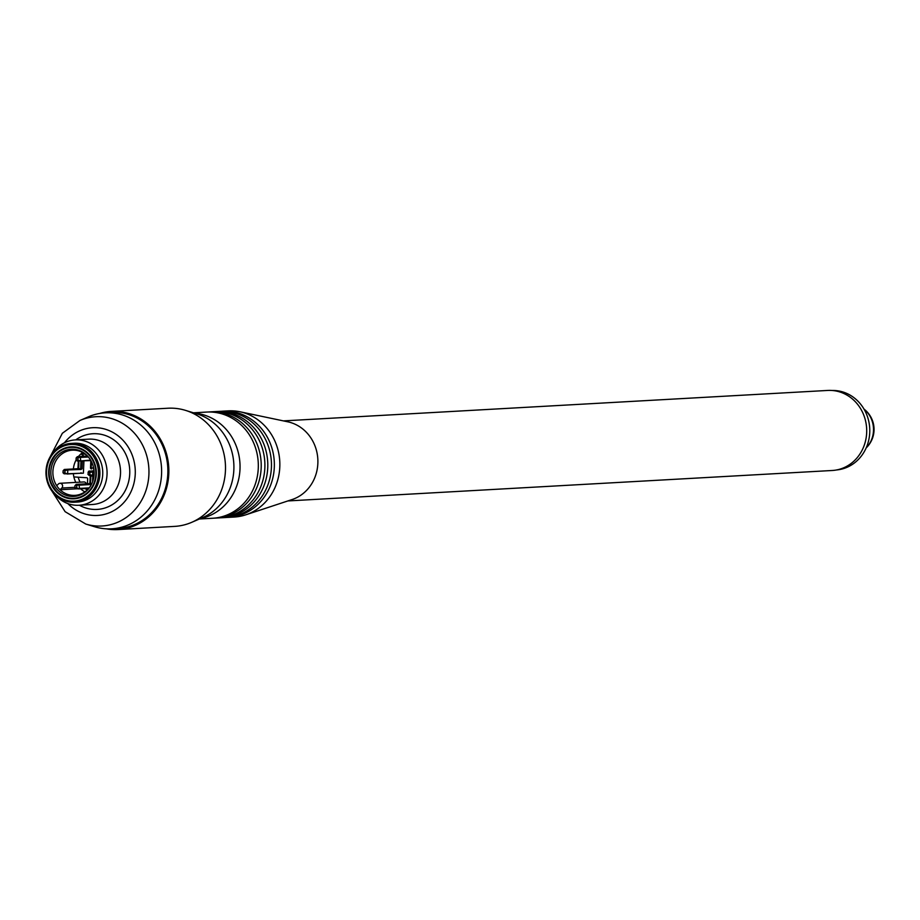 <?xml version="1.0" encoding="UTF-8"?>
<svg xmlns="http://www.w3.org/2000/svg" width="920" height="920" viewBox="0 0 920 920"><rect width="100%" height="100%" fill="white"/><g stroke="black" fill="none" stroke-linecap="round" stroke-linejoin="round"><path stroke-width="1.38" d="M117.978 529.563L174.616 526.389A59.179 54.176 -93.2 0 0 191.739 522.318A59.179 54.176 -93.2 0 0 225.4 464.278A59.179 54.176 -93.2 0 0 185.483 410.366A59.179 54.176 -93.2 0 0 173.892 408.25A59.179 54.176 -93.2 0 0 168.015 408.227L111.366 411.389A59.179 54.176 86.8 0 1 168.762 467.452A59.179 54.176 86.8 0 1 117.978 529.563A59.179 54.176 86.8 0 1 106.225 528.816M99.774 413.436A59.179 54.176 86.8 0 1 111.366 411.389M79.948 420.486L88.377 416.829A58.086 53.176 86.8 0 1 105.19 412.838L111.435 412.482A58.086 53.176 86.8 0 1 167.773 467.509A58.086 53.176 86.8 0 1 117.921 528.471L111.676 528.816A58.086 53.176 86.8 0 1 105.903 528.804A58.086 53.176 86.8 0 1 94.53 526.723L85.744 524.032A54.728 50.105 -93.2 0 0 96.45 525.987A54.728 50.105 -93.2 0 0 148.902 474.501A54.728 50.105 -93.2 0 0 101.223 416.737A54.728 50.105 -93.2 0 0 79.948 420.486L62.341 433.285L49.944 457.183M76.797 485.806L76.705 487.83L74.853 487.715L74.945 485.691L79.051 484.863L79.499 488.416L89.171 487.876M74.945 485.691L76.176 484.391L79.051 484.863M91.793 483.724L90.482 483.644L90.896 475.502M76.073 459.954L76.153 457.941L78.004 458.056L77.924 460.08L76.073 459.954L77.199 460.989L90.884 460.586M77.924 460.08L80.948 461.23L80.626 468.843L78.626 468.717L78.959 461.104M63.089 470.764L64.941 470.879L64.86 472.903L63.008 472.788L63.089 470.764L64.319 469.464L77.188 468.74M64.941 470.879L67.194 469.947L81.155 469.476A2.725 2.495 86.8 0 0 80.684 468.901L81.155 469.476M64.319 469.464L67.194 469.947M88.032 472.328L89.884 472.443L89.803 474.467L87.952 474.352L88.607 471.281L94.035 470.764M89.884 472.443L94.104 471.718M89.263 471.028L92.138 471.511M89.838 458.884A22.632 20.723 -93.2 0 0 74.589 450.179A22.632 20.723 -93.2 0 0 72.335 450.179A22.632 20.723 -93.2 0 0 54.901 462.806A22.632 20.723 -93.2 0 0 56.695 485.679A22.632 20.723 -93.2 0 0 60.053 489.75A22.632 20.723 -93.2 0 0 74.865 495.374A22.632 20.723 -93.2 0 0 91.287 484.759M56.695 485.679L58.431 483.977A2.725 2.495 86.8 0 1 62.41 484.978A2.725 2.495 86.8 0 1 61.789 488.048L60.053 489.75L77.004 488.807M59.961 483.287L83.835 481.953A2.725 2.495 86.8 0 1 86.353 483.816M89.044 483.667L76.176 484.391M74.853 487.715L75.992 488.738L78.982 488.934L88.745 488.382M90.252 475.973L89.826 483.575L90.482 483.644M76.705 487.83L78.982 488.934M79.499 488.416L78.879 488.716M79.177 484.575L91.724 483.874M79.649 485.15L91.425 484.495M90.379 475.467A1.092 1 86.8 0 0 90.252 475.939L89.826 483.575L89.044 483.609M78.004 458.056L80.385 456.826L77.395 456.642L76.153 457.941M77.395 456.642L87.434 456.078M90.62 460.115L80.097 460.966M80.718 460.667L80.258 457.113M80.385 456.826L87.768 456.412M88.297 456.987L80.856 457.401M81.017 472.742A2.725 2.495 86.8 0 1 80.488 473.259L67.022 473.788L64.86 472.903M67.022 473.788L64.135 473.823L63.008 472.788M67.125 474.007L80.488 473.259M67.654 473.489L67.793 470.223M67.321 469.648L80.684 468.901M80.96 461.138L82.386 461.265L82.052 468.889L80.626 468.843M78.395 461.069L77.97 468.648L78.626 468.717M82.052 468.889L81.178 468.935M78.303 461.058L77.97 468.648L77.188 468.683M94.07 474.973L89.079 475.387L87.952 474.352M91.965 475.352L89.803 474.467M92.069 475.571L94.024 475.467M92.598 475.053L92.736 471.787M92.264 471.212L94.058 471.12M85.123 454.1A21.873 20.021 -93.2 0 0 85.042 454.158L86.457 455.17M73.531 449.259A23.621 21.631 -93.2 0 0 51.336 467.693A23.621 21.631 -93.2 0 0 64.641 494.753A23.621 21.631 -93.2 0 0 91.126 485.058A23.621 21.631 -93.2 0 0 89.642 458.62A23.621 21.631 -93.2 0 0 73.531 449.259M74.037 498.835A26.047 23.839 86.8 0 1 71.53 498.824A26.047 23.839 86.8 0 1 59.42 494.339A26.047 23.839 86.8 0 1 57.109 452.928A26.047 23.839 86.8 0 1 71.127 446.832M96.324 474.329A26.047 23.839 86.8 0 1 73.956 498.835A26.047 23.839 86.8 0 1 48.703 474.168A26.047 23.839 86.8 0 1 71.047 446.832A26.047 23.839 86.8 0 1 73.634 446.844A26.047 23.839 86.8 0 1 96.324 474.329M73.738 444.532A28.359 25.967 -93.2 0 0 49.415 485.576A28.359 25.967 -93.2 0 0 94.346 488.405A28.359 25.967 -93.2 0 0 73.738 444.532M99.877 474.501A29.451 26.967 -93.2 0 0 74.221 443.417A29.451 26.967 -93.2 0 0 71.3 443.405A29.451 26.967 -93.2 0 0 46 471.12A29.451 26.967 -93.2 0 0 74.589 502.216A29.451 26.967 -93.2 0 0 99.877 474.501M71.3 443.405L74.14 443.244A29.451 26.967 86.8 0 1 102.706 471.143A29.451 26.967 86.8 0 1 77.429 502.055L74.589 502.216M53.394 452.306A32.729 29.957 86.8 0 1 75.279 439.909A32.729 29.957 86.8 0 1 107.019 470.902A32.729 29.957 86.8 0 1 78.924 505.252A32.729 29.957 86.8 0 1 55.809 495.362M75.279 439.909L88.745 439.15A32.729 29.957 86.8 0 1 120.485 470.154A32.729 29.957 86.8 0 1 92.402 504.493L78.924 505.252M105.19 412.838A58.086 53.176 86.8 0 1 161.529 467.854A58.086 53.176 86.8 0 1 111.676 528.816M82.685 452.536A22.632 20.723 -93.2 0 0 80.925 453.916A24657.943 5862.666 -149.4 0 1 85.042 454.158M73.347 473.662A22.632 20.723 -93.2 0 0 73.864 476.928A22.632 20.723 -93.2 0 0 75.843 482.402M78.212 477.192A21.873 20.021 -93.2 0 0 80.12 482.16M85.203 488.577A21.873 20.021 -93.2 0 0 87.135 490.049M80.661 488.842A22.632 20.723 -93.2 0 0 84.882 491.878M80.995 473.294L83.398 473.156L83.927 460.966M87.802 489.405A2.725 2.495 86.8 0 1 87.365 488.462M87.434 483.759L87.653 478.883A1.092 1 -93.2 0 0 86.698 477.733L73.864 476.928M84.203 456.251L80.925 453.916A22.632 20.723 -93.2 0 0 78.361 456.584M76.096 460A22.632 20.723 -93.2 0 0 73.37 468.959M191.739 522.318L202.618 517.603A54.843 50.209 -93.2 0 0 233.818 463.818A54.843 50.209 -93.2 0 0 196.822 413.839L185.483 410.366M199.709 518.868L203.941 517.672A53.176 48.679 -93.2 0 0 239.993 469.246A53.176 48.679 -93.2 0 0 198.122 413.62L193.786 412.907M836.625 469.947A39.813 36.444 -93.2 0 0 869.745 432.561A39.813 36.444 -93.2 0 0 832.186 390.482M287.868 500.94L832.244 470.488A40.089 36.697 -93.2 0 0 866.709 430.594A40.089 36.697 -93.2 0 0 831.749 390.459A40.089 36.697 -93.2 0 0 827.77 390.436L283.394 420.888M227.194 517.419A53.176 48.679 -93.2 0 0 228.643 517.362L234.128 517.051A53.176 48.679 -93.2 0 0 245.663 514.866L292.123 499.537A40.089 36.697 -93.2 0 0 317.825 459.114A40.089 36.697 -93.2 0 0 287.776 421.808L239.901 411.757A53.176 48.679 -93.2 0 0 228.183 410.872L222.697 411.171A53.176 48.679 -93.2 0 0 221.248 411.286M245.663 514.866A53.176 48.679 -93.2 0 0 279.76 461.242A53.176 48.679 -93.2 0 0 239.901 411.757M228.643 517.362A53.176 48.679 -93.2 0 0 274.309 467.325A53.176 48.679 -93.2 0 0 222.697 411.171M216.131 411.539L219.799 411.343A53.176 48.679 86.8 0 1 271.411 467.486A53.176 48.679 86.8 0 1 225.745 517.523L222.065 517.73A53.176 48.679 -93.2 0 0 267.743 467.693A53.176 48.679 -93.2 0 0 216.131 411.539A53.176 48.679 -93.2 0 0 214.682 411.642M220.616 517.787A53.176 48.679 -93.2 0 0 222.065 517.73M209.553 411.907L213.233 411.7A53.176 48.679 86.8 0 1 264.845 467.854A53.176 48.679 86.8 0 1 219.167 517.891L215.498 518.098A53.176 48.679 -93.2 0 0 261.165 468.061A53.176 48.679 -93.2 0 0 209.553 411.907A53.176 48.679 -93.2 0 0 208.104 412.01M214.049 518.155A53.176 48.679 -93.2 0 0 215.498 518.098M193.476 412.815L206.655 412.068A53.176 48.679 86.8 0 1 258.267 468.222A53.176 48.679 86.8 0 1 212.6 518.259L199.41 518.995M93.943 476.192L92.805 476.157L92.552 481.919M92.92 475.525L92.805 476.157L90.16 475.95A1.092 1.092 0 0 1 90.309 475.456M93.242 466.313L93.552 469.062A1.092 1.092 0 0 0 93.667 469.062A1.092 1 86.8 0 1 93.552 469.062L93.518 469.062M93.644 468.027L91.172 467.877L91.436 461.621M61.789 488.048L74.876 487.324M90.827 460.586L90.516 467.797A1.092 1.092 0 0 0 91.54 468.935L90.516 467.797L90.919 460.644M73.612 447.373A25.518 23.356 -93.2 0 0 51.738 484.299A25.518 23.356 -93.2 0 0 92.161 486.841A25.518 23.356 -93.2 0 0 73.612 447.373M79.407 505.229A37.904 34.707 -93.2 0 0 128.627 481.597A37.904 34.707 -93.2 0 0 96.715 433.745A37.904 34.707 -93.2 0 0 75.751 439.875M67.816 503.585A43.93 40.215 -93.2 0 0 132.181 488.911A43.93 40.215 -93.2 0 0 96.979 427.731A43.93 40.215 -93.2 0 0 64.423 442.808M90.609 467.82A1.092 1 -93.2 0 0 91.505 468.935M83.927 461.184L82.386 461.265A1.092 1 -93.2 0 0 82.386 461.058M864.064 409.204A25.07 22.954 86.8 0 1 873.482 430.755A25.07 22.954 86.8 0 1 866.226 447.798M59.42 494.339C46.23 481.229 45.459 467.429 57.109 452.928M51.83 490.912L65.113 511.669L85.744 524.032M866.18 447.913A25.633 25.633 0 0 0 864.006 409.089"/></g></svg>
